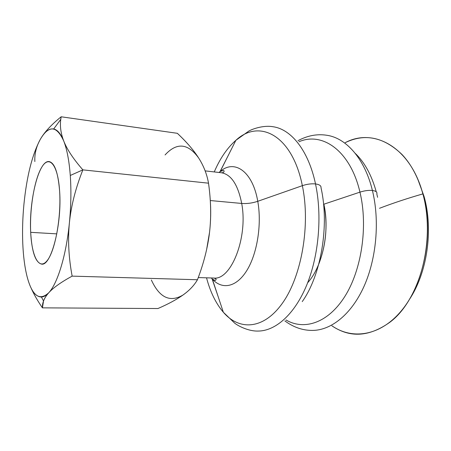 <?xml version="1.0" encoding="UTF-8"?>
<svg xmlns="http://www.w3.org/2000/svg" width="451" height="451" viewBox="0 0 451 451"><rect width="100%" height="100%" fill="white"/><g stroke="black" fill="none" stroke-linecap="round" stroke-linejoin="round"><path stroke-width="0.68" d="M321.016 187.774C321.253 185.756 319.415 184.476 315.508 183.935C308.473 150.437 291.098 129.251 273.171 126.759C291.098 129.251 308.473 150.437 315.508 183.935C311.382 183.54 306.996 184.121 302.35 185.677C306.996 184.121 311.382 183.54 315.508 183.935C322.313 215.646 318.806 255.706 306.731 285.049C294.61 314.415 275.567 330.916 258.276 331.062C275.567 330.916 294.61 314.415 306.731 285.049C318.806 255.706 322.313 215.646 315.508 183.935C319.415 184.476 321.253 185.756 321.016 187.774C329.613 225.399 321.061 275.313 302.238 301.606M228.961 154.056L219.552 172.541L228.961 154.056M214.253 171.932C220.02 158.453 227.231 147.917 235.873 140.312C259.015 118.652 292.147 134.578 302.35 185.677C310.609 224.874 301.663 276.068 282.659 302.858C263.672 329.873 239.25 330.803 223.341 312.239C215.888 303.461 210.284 291.989 206.53 277.822C210.284 291.989 215.888 303.461 223.341 312.239C239.25 330.803 263.672 329.873 282.659 302.858C301.663 276.068 310.609 224.874 302.35 185.677C292.147 134.578 259.015 118.652 235.873 140.312C227.231 147.917 220.02 158.453 214.253 171.932M372.408 190.474C364.69 158.526 346.064 138 326.874 135.277C346.064 138 364.69 158.526 372.408 190.474C368.664 190.125 364.515 190.677 359.949 192.143C364.515 190.677 368.664 190.125 372.408 190.474C379.866 220.736 376.484 258.733 363.912 286.605C351.295 314.494 331.164 330.25 312.639 330.42C331.164 330.25 351.295 314.494 363.912 286.605C376.484 258.733 379.866 220.736 372.408 190.474C375.897 190.959 377.374 192.132 376.844 193.992C377.374 192.132 375.897 190.959 372.408 190.474M298.99 141.744C322.262 131.534 350.331 150.595 359.949 192.143C368.174 226.188 361.657 269.895 344.829 296.476C327.99 323.175 304.137 330.611 285.99 319.979C304.137 330.611 327.99 323.175 344.829 296.476C361.657 269.895 368.174 226.188 359.949 192.143C350.331 150.595 322.262 131.534 298.99 141.744M212.077 278.825L218.493 297.637M34.857 161.571C34.451 154.016 36.243 146.643 40.246 139.449C32.139 154.823 26.688 176.55 23.897 204.63C22.635 218.025 22.262 231.047 22.781 243.692C23.322 256.337 24.754 267.285 27.071 276.536L27.071 276.553C32.168 295.907 39.395 301.307 48.759 292.75C57.542 283.504 66.212 255.486 69.403 222.76C67.746 239.825 68.659 257.611 72.143 276.125L197.453 279.744C203.745 263.266 207.781 247.402 209.563 232.158L206.609 249.612L209.563 232.158C207.781 247.402 203.745 263.266 197.453 279.744C194.37 285.066 189.967 289.858 184.245 294.108L183.044 294.988C170.055 302.717 159.491 297.716 151.356 279.981C159.491 297.716 170.055 302.717 183.044 294.988C176.645 299.526 168.274 304.042 157.935 308.54L42.422 307.853L157.935 308.54C168.274 304.042 176.645 299.526 183.044 294.988C189.392 290.472 194.189 285.393 197.453 279.744L72.143 276.125C61.111 282.151 53.319 287.693 48.759 292.75C44.249 297.829 42.135 302.863 42.422 307.853C37.574 300.755 33.814 294.176 31.136 288.121C33.814 294.176 37.574 300.755 42.422 307.853L43.538 300.986C44.48 298.32 46.222 295.574 48.759 292.75C46.256 295.473 43.809 296.899 41.43 297.023C35.308 296.814 30.521 289.987 27.071 276.536C24.754 267.285 23.322 256.337 22.781 243.692C22.262 231.047 22.635 218.025 23.897 204.63C26.688 176.55 32.139 154.823 40.246 139.449C44.61 131.777 49.086 128.287 53.68 128.98C57.435 129.73 60.784 133.738 63.726 140.994C67.03 149.439 73.412 159.062 82.871 169.864L208.52 183.185C210.961 200.599 211.31 216.925 209.563 232.158C211.31 216.925 210.961 200.599 208.52 183.185C206.919 174.154 203.604 165.714 198.575 157.873C193.496 149.98 186.415 141.794 177.333 133.304C184.222 139.782 189.905 145.972 194.387 151.863L198.575 157.873C203.604 165.714 206.919 174.154 208.52 183.185L82.871 169.864C75.633 188.078 71.145 205.707 69.403 222.76C66.212 255.486 57.542 283.504 48.759 292.75C53.319 287.693 61.111 282.151 72.143 276.125C68.659 257.611 67.746 239.825 69.403 222.76C71.027 206.118 71.32 190.361 70.283 175.473L82.871 169.864C73.412 159.062 67.03 149.439 63.726 140.994C66.979 149.281 69.166 160.77 70.283 175.473C71.32 190.361 71.027 206.118 69.403 222.76C71.145 205.707 75.633 188.078 82.871 169.864L70.283 175.473C69.166 160.77 66.979 149.281 63.726 140.994C60.806 133.383 59.82 126.167 60.778 119.34L61.161 116.786C51.262 124.741 44.288 132.295 40.246 139.449L40.235 139.46M209.563 232.158C210.837 220.905 211.045 209.895 210.177 199.128C211.045 209.895 210.837 220.905 209.563 232.158M56.82 233.866L30.691 232.338C31.824 251.934 35.466 262.527 41.616 264.106C51.155 266.44 62.182 224.012 59.594 190.824C58.072 172.474 54.571 162.721 49.091 161.576C38.786 159.863 28.83 200.757 30.691 232.338L56.82 233.866M210.29 200.543L241.697 203.446C237.948 184.651 231.171 174.419 221.362 172.75C231.171 174.419 237.948 184.651 241.697 203.446C248.213 237.609 230.951 280.584 213.689 278.041C230.951 280.584 248.213 237.609 241.697 203.446C246.962 203.846 252.318 203.13 257.763 201.304C252.318 203.13 246.962 203.846 241.697 203.446L210.29 200.543M211.339 277.968L212.342 279.124C222.067 289.863 236.206 287.496 246.674 270.747C257.143 254.082 261.969 224.53 257.763 201.304L302.35 185.677L257.763 201.304C261.969 224.53 257.143 254.082 246.674 270.747C236.206 287.496 222.067 289.863 212.342 279.124L211.339 277.968M219.028 172.479L220.189 171.487C234.323 159.051 252.639 171.109 257.763 201.304C252.639 171.109 234.323 159.051 220.189 171.487L219.028 172.479M318.767 264.123C326.186 244.797 327.894 224.823 323.874 204.207L359.949 192.143L323.874 204.207C330.07 231.239 322.516 266.58 307.644 282.766M376.844 193.992L377.594 197.318M422.88 193.896C407.484 198.327 393.024 203.125 379.488 208.3C393.024 203.125 407.484 198.327 422.88 193.896C436.348 239.532 419.565 300.552 389.737 322.341C369.211 336.936 349.925 338.081 331.868 325.774C352.924 340.488 382.228 335.877 403.538 308.084C424.853 280.46 433.422 231.679 422.88 193.896L424.041 196.348L422.88 193.896C410.218 146.428 373.253 127.52 345.224 142.663C364.87 133.113 383.79 137.042 401.976 154.456C411.267 164.316 418.235 177.463 422.88 193.896M409.153 299.825C427.17 273.255 433.603 229.801 424.041 196.348C433.603 229.801 427.17 273.255 409.153 299.825M376.252 191.81C371.607 175.118 364.611 162.321 355.281 153.408M417.925 179.554L424.041 196.348L417.925 179.554M183.044 294.988L184.262 294.063M165.06 154.947C176.719 142.24 187.887 143.215 198.575 157.873L194.573 152.63M177.333 133.304L61.161 116.786C59.622 124.453 60.479 132.521 63.726 140.994C56.567 125.429 48.736 124.916 40.246 139.449C44.288 132.295 51.262 124.741 61.161 116.786L177.333 133.304M59.594 190.824C61.421 217.213 55.05 251.449 46.989 260.853C38.949 270.679 31.728 256.145 30.691 232.338C29.546 208.627 34.389 179.301 41.785 167.169C49.136 154.682 57.88 164.305 59.594 190.824M273.171 126.759C263.159 124.91 251.669 129.302 248.653 131.185L235.873 140.312L220.189 171.487L223.29 170.579C224.299 170.027 224.976 172.908 221.368 172.75L205.143 170.878M326.874 135.277C317.177 133.755 307.548 135.559 297.993 140.684M312.639 330.42C302.83 330.521 293.562 327.341 284.852 320.887M258.276 331.062C248.095 331.44 237.367 325.425 234.655 323.125L223.341 312.239L212.342 279.124L215.279 280.466C216.751 279.417 216.221 278.611 213.689 278.041L198.26 277.568M60.778 119.34L53.68 128.98M43.538 300.986L41.43 297.023"/></g></svg>
